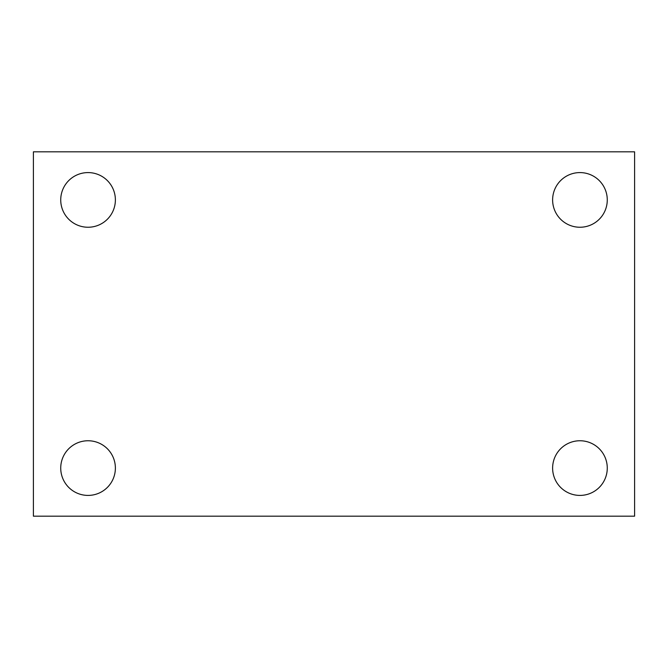 <?xml version="1.0" encoding="UTF-8"?>
<svg xmlns="http://www.w3.org/2000/svg" width="668" height="668" viewBox="0 0 668 668"><rect width="100%" height="100%" fill="white"/><g stroke="black" fill="none" stroke-linecap="round" stroke-linejoin="round"><path stroke-width="1" d="M33.4 151.82L634.6 151.82L634.6 516.18L33.4 516.18L33.4 151.82M88.051 440.755A27.33 27.33 0 0 1 115.38 468.084A27.33 27.33 0 0 1 88.051 495.414A27.33 27.33 0 0 1 60.73 468.084A27.33 27.33 0 0 1 88.051 440.755M579.949 440.755A27.33 27.33 0 0 1 607.27 468.084A27.33 27.33 0 0 1 579.949 495.414A27.33 27.33 0 0 1 552.62 468.084A27.33 27.33 0 0 1 579.949 440.755M579.949 172.586A27.33 27.33 0 0 1 607.27 199.916A27.33 27.33 0 0 1 579.949 227.245A27.33 27.33 0 0 1 552.62 199.916A27.33 27.33 0 0 1 579.949 172.586M88.051 172.586A27.33 27.33 0 0 1 115.38 199.916A27.33 27.33 0 0 1 88.051 227.245A27.33 27.33 0 0 1 60.73 199.916A27.33 27.33 0 0 1 88.051 172.586"/></g></svg>
